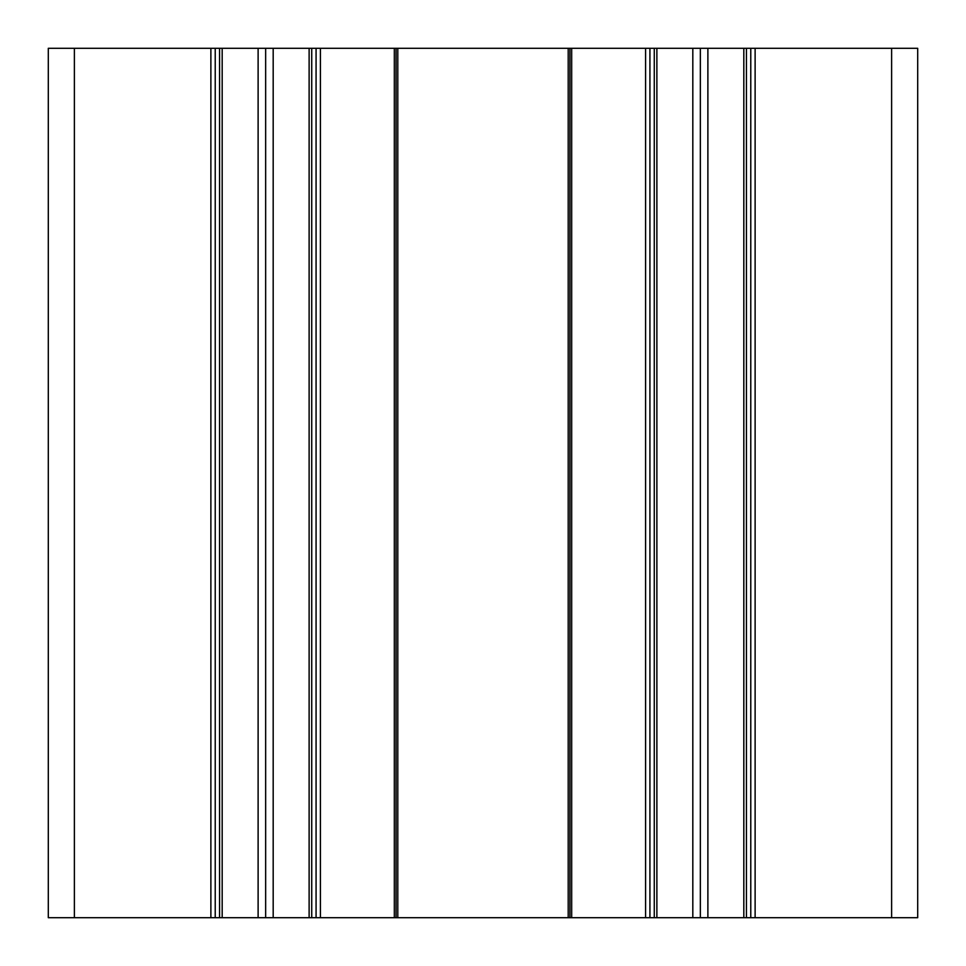 <?xml version="1.0" encoding="UTF-8"?>
<svg xmlns="http://www.w3.org/2000/svg" width="966" height="966" viewBox="0 0 966 966"><rect width="100%" height="100%" fill="white"/><g stroke="black" fill="none" stroke-linecap="round" stroke-linejoin="round"><path stroke-width="1.45" d="M891.618 917.7L917.7 917.7L917.7 48.3L48.3 48.3L48.3 917.7L891.618 917.7L891.618 48.3M750.775 917.7L750.775 48.3M743.82 917.7L743.82 48.3M707.885 917.7L707.885 48.3M700.35 917.7L700.35 48.3M692.815 917.7L692.815 48.3M656.88 917.7L656.88 48.3M649.925 917.7L649.925 48.3M569.94 917.7L569.94 48.3M396.06 917.7L396.06 48.3M316.075 917.7L316.075 48.3M309.12 917.7L309.12 48.3M273.185 917.7L273.185 48.3M265.65 917.7L265.65 48.3M258.115 917.7L258.115 48.3M222.18 917.7L222.18 48.3M215.225 917.7L215.225 48.3M755.122 917.7L755.122 48.3M746.428 917.7L746.428 48.3M654.272 917.7L654.272 48.3M645.578 917.7L645.578 48.3M571.679 917.7L571.679 48.3M568.201 917.7L568.201 48.3M397.799 917.7L397.799 48.3M394.321 917.7L394.321 48.3M320.422 917.7L320.422 48.3M311.728 917.7L311.728 48.3M219.572 917.7L219.572 48.3M210.878 917.7L210.878 48.3M74.382 917.7L74.382 48.3"/></g></svg>
